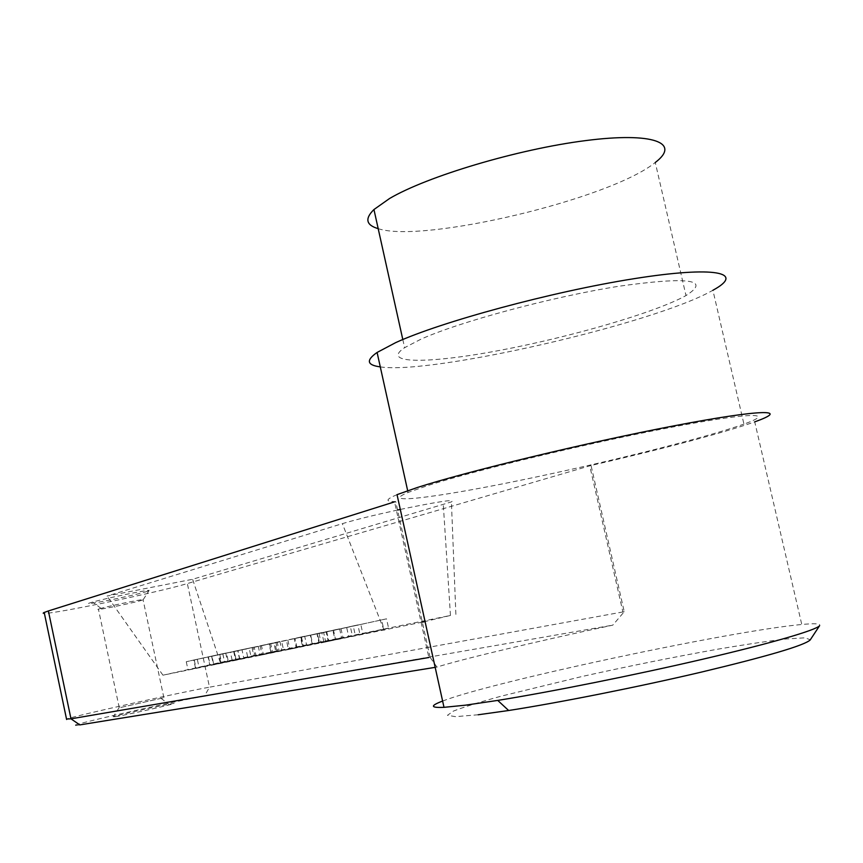 <?xml version="1.0" encoding="UTF-8"?>
<svg xmlns="http://www.w3.org/2000/svg" width="863" height="863" viewBox="0 0 863 863"><rect width="100%" height="100%" fill="white"/><g stroke="black" fill="none" stroke-linecap="round" stroke-linejoin="round"><path stroke-width="0.65" stroke-dasharray="4.32 3.24" d="M277.778 650.853L232.287 660.961L277.778 650.853L275.933 642.352L279.946 641.5L281.791 650.033M321.079 642.924L388.598 628.242L321.079 642.924L319.04 633.539L323.657 632.557L325.707 641.986M296.969 647.52L341.586 637.843L289.849 649.256L296.969 647.52L295.017 638.523L310.313 635.265L312.298 644.391M422.331 622.126L162.956 675.19L220.313 662.45L450.454 615.459L425.049 621.522M228.285 661.22L188.026 669.947L235.416 659.505L228.285 661.22L226.505 652.967L211.715 656.214L213.485 664.499M263.334 654.283L279.127 650.929L263.334 654.283L261.457 645.621L269.105 643.938L270.971 652.59M254.887 655.794L213.441 664.79L261.931 654.1L254.887 655.794L253.053 647.326L237.972 650.637L239.806 659.149M260.216 655.287L323.776 641.468L256.128 656.117L260.216 655.287L258.307 646.43L273.905 643L275.815 651.824M378.188 228.652C422.665 243.593 610.044 199.288 655.265 162.492L685.999 295.567C711.155 279.58 688.771 276.473 618.847 286.246C551.123 297.012 459.569 321.77 420.874 339.224L404.618 347.681C380.044 364.057 428.156 363.927 499.332 350.454C570.238 337.174 655.567 312.535 685.999 295.567M380.292 366.883C430.907 374.92 654.057 323.895 712.903 290.259L743.938 424.1C778.156 411.953 749.839 412.201 667.833 427.962C586.214 443.593 474.057 470.691 427.368 485.696L408.07 492.46C377.778 504.952 435.2 497.8 519.192 480.529C602.913 463.399 705.017 438.037 743.938 424.1M397.034 494.639C385.459 499.494 385.017 501.781 395.707 501.5L394.531 501.867L428.879 657.509L430.098 657.326L436.948 667.067C463.884 658.652 536.937 641.349 612.784 625.146L624.24 611.727L591.047 465.47C658.911 449.936 725.276 432.449 754.726 421.845L801.77 624.488C814.952 623.237 820.907 623.625 819.634 625.643M591.047 465.47L187.336 583.561C159.935 591.91 55.156 613.82 44.391 613.388M397.584 510.022C373.474 515.287 355.071 519.828 342.374 523.647L107.066 596.063L192.611 579.278L451.403 501.91C456.149 498.89 439.116 501.392 400.303 509.44M146.786 591.554L149.148 590.411C146.764 589.861 105.124 598.447 92.729 602.061C71.996 607.854 131.651 596.225 146.786 591.554M442.611 701.058C490.799 682.169 730.551 630.885 801.77 624.488M430.098 657.326L395.707 501.5M478.178 714.769L455.524 716.657L447.444 715.308L453.474 711.069C463.949 707.002 479.936 702.007 501.435 696.096L581.953 676.516C628.868 666.096 674.197 656.97 717.951 649.149C745.017 644.542 767.746 641.144 786.139 638.965L804.952 637.822L810.314 639.774M624.24 611.727L622.903 611.953L589.753 465.847M622.903 611.953L209.493 687.185L187.336 583.561M79.806 724.898C45.394 730.616 171.381 701.651 204.434 696.139L209.493 687.185C181.284 692.158 76.473 715.47 66.505 719.019M120.712 707.466L163.873 697.714L120.712 707.466M99.86 608.695L100.993 608.372C110.345 605.729 141.37 599.278 143.258 599.591L141.521 600.389C132.125 603.226 92.826 611.231 98.436 609.159L99.86 608.695M436.948 667.067L435.168 667.347M204.434 696.139L612.784 625.146M115.297 716.711C131.133 714.133 192.471 699.839 168.824 704.262C155.674 706.624 116.937 715.33 113.29 716.754L115.297 716.711M220.313 662.45L192.611 579.278M162.956 675.19L107.066 596.063M301.521 637.142L303.485 646.193M310.313 635.265L326.149 631.792L328.123 640.875M326.149 631.792L317.26 633.679L319.224 642.687M317.26 633.679L310.691 635.071L312.643 644.025M310.691 635.071L339.612 628.814L332.902 630.357L334.898 639.494M332.902 630.357L317.012 633.852L319.008 643.032M317.012 633.852L295.017 638.523M352.428 636.074L335.588 639.731L352.428 636.074L350.378 626.7L333.55 630.368L335.588 639.731M333.55 630.368L341.004 628.696L343.032 637.984M323.657 632.557L386.527 618.836L388.598 628.242M386.527 618.836L381.651 619.871L383.711 629.235M381.651 619.871L360.81 624.424L362.859 633.787M360.81 624.424L346.678 627.423L348.695 636.678M346.678 627.423L357.886 624.931L359.893 634.1M357.886 624.931L353.247 625.912L355.243 635.049M353.247 625.912L319.04 633.539M341.004 628.696L350.378 626.7M199.062 667.444L227.498 661.252L196.009 668.189L199.062 667.444L197.314 659.278L211.953 656.063L213.7 664.186M211.953 656.063L225.739 653.075L208.069 656.991L209.838 665.244M208.069 656.991L197.314 659.278M222.827 653.744L224.596 661.964M211.715 656.214L186.268 661.727L193.787 660.022L195.523 668.156M193.787 660.022L208.382 656.819L210.119 664.92M208.382 656.819L226.505 652.967M269.105 643.938L277.25 642.212L279.127 650.929M277.25 642.212L269.558 643.895L271.446 652.633M269.558 643.895L261.457 645.621M250.993 656.592L221.608 662.989L253.819 655.88L250.993 656.592L249.18 648.145L234.132 651.457L235.955 659.936M234.132 651.457L219.806 654.553L237.713 650.583L239.504 658.933M237.713 650.583L249.18 648.145M222.794 653.863L224.596 662.245M237.972 650.637L211.629 656.344L219.073 654.65L220.863 663M219.073 654.65L233.949 651.382L235.739 659.699M233.949 651.382L253.053 647.326M273.905 643L286.473 640.335L288.404 649.256M286.473 640.335L270.734 643.798L272.676 652.762M270.734 643.798L274.952 642.903L276.894 651.899M274.952 642.903L321.845 632.59L323.776 641.468M321.845 632.59L317.508 633.518L319.429 642.352M317.508 633.518L294.283 638.62L296.214 647.52M294.283 638.62L281.662 641.295L283.56 650.098M281.662 641.295L304.693 636.236L306.581 644.974M304.693 636.236L300.486 637.131L302.374 645.837M300.486 637.131L254.229 647.293L256.128 656.117M254.229 647.293L258.307 646.43M279.946 641.5L242.018 649.839L243.873 658.469M242.018 649.839L245.955 648.998L247.821 657.66M245.955 648.998L234.326 651.522L236.182 660.173M234.326 651.522L230.443 652.352L232.287 660.961M230.443 652.352L275.933 642.352M450.454 615.459L443.302 504.65M384.1 630.281L342.374 523.647M402.805 339.537L404.618 347.681M407.67 490.691L408.07 492.46M163.873 697.714L143.096 599.882M119.234 707.703L98.436 609.159M143.258 599.591L149.148 590.411M100.993 608.372L92.729 602.061M119.17 707.563L113.29 716.754M160.863 698.232L168.824 704.262M455.88 614.391L451.403 501.91M300.885 637.304L302.859 646.387M326.699 631.64L328.674 640.691M339.612 628.814L341.586 637.843M287.875 640.152L289.849 649.256M194.251 659.979L196.009 668.189M186.268 661.727L188.026 669.947M233.668 651.349L235.416 659.505M225.739 653.075L227.498 661.252M252.018 647.498L253.819 655.88M211.629 656.344L213.441 664.79M260.119 645.718L261.931 654.1M219.806 654.553L221.608 662.989"/><path stroke-width="1.29" d="M425.049 621.522L422.331 622.126M655.265 162.492C681.09 142.988 653.723 131.802 585.502 140.615C517.595 149.213 427.023 176.386 389.558 198.512L373.949 209.536C364.628 218.727 366.041 225.103 378.188 228.652M712.903 290.259C745.675 272.525 715.805 265.621 633.593 278.76C551.748 291.716 440.842 321.877 395.642 342.643L377.099 352.449C365.847 360.335 366.915 365.135 380.292 366.883M754.726 421.845C791.382 408.879 761.802 408.976 674.046 425.826C586.678 442.557 466.516 471.619 417.228 487.541L397.034 494.639L444.003 707.336C430.41 707.93 429.947 705.837 442.611 701.058M44.391 613.388L43.193 613.215L43.657 612.676L48.382 610.95L394.531 501.867M400.303 509.44L397.584 510.022M810.314 639.774L819.634 625.643C816.56 630.001 771.954 643.075 703.453 659.052C635.017 675.017 551.252 691.792 497.735 700.411L465.427 705.179L444.003 707.336M810.184 639.979C804.176 645.481 767.79 656.214 701.036 672.18C637.142 687.185 559.019 702.687 508.652 710.508L478.178 714.769M66.505 719.019L70.982 718.825L48.382 610.95M435.168 667.347L79.806 724.898L70.982 718.825L428.879 657.509M373.949 209.536L402.805 339.537M377.099 352.449L407.67 490.691M508.652 710.508L497.735 700.411M66.613 719.505L44.196 612.428"/></g></svg>
